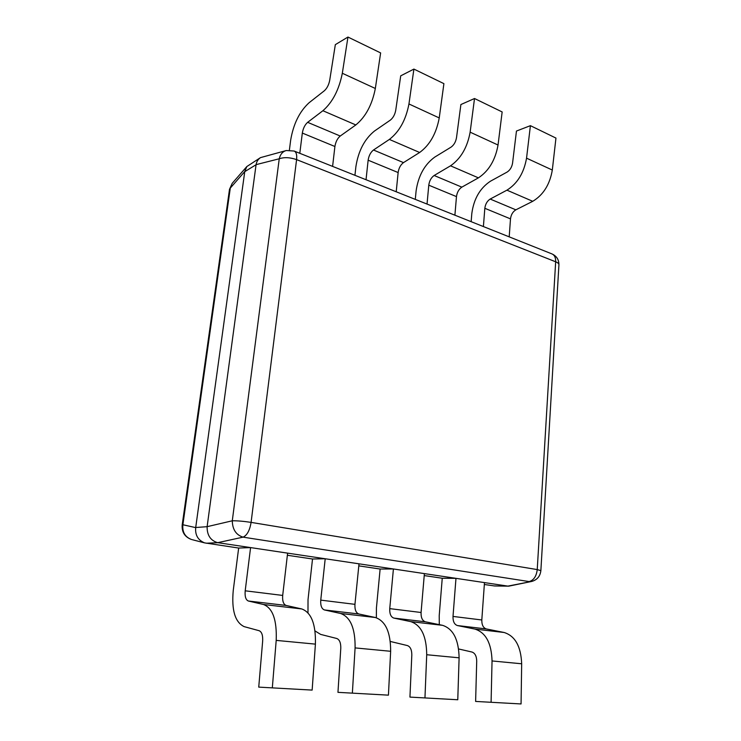 <?xml version="1.0" encoding="UTF-8"?>
<svg xmlns="http://www.w3.org/2000/svg" width="741" height="741" viewBox="0 0 741 741"><rect width="100%" height="100%" fill="white"/><g stroke="black" fill="none" stroke-linecap="round" stroke-linejoin="round"><path stroke-width="1.11" d="M272.355 687.453L276.198 640.391C276.986 620.041 272.744 608.074 263.463 604.489L248.374 601.016C245.771 599.904 244.715 596.496 245.197 590.809L250.588 547.59L287.61 553.138L282.692 595.431C282.275 600.997 283.423 604.341 286.119 605.443L301.744 608.945C311.368 612.511 315.916 624.237 315.407 644.124L312.146 690.093L258.739 687.12L312.146 690.093M250.588 547.59L238.658 548.044L233.248 590.475C231.451 610.186 235.073 622.236 244.113 626.617L259.165 630.721C261.768 631.869 262.935 635.278 262.666 640.946L258.739 687.12M396.213 191.771L398.13 172.551C398.806 168.096 400.594 164.78 403.493 162.612L419.638 152.489C429.789 145.051 436.319 133.528 439.237 117.93L443.905 83.65L413.904 69.08L400.714 75.841L395.75 110.187C394.916 114.605 393.101 117.921 390.294 120.153L374.483 131.027C364.544 139.095 358.348 150.969 355.893 166.66L354.939 175.302M366.035 179.73L368.138 160.195C368.851 155.656 370.63 152.257 373.492 150.006L389.377 139.428C399.39 131.685 405.911 119.866 408.949 103.972L413.904 69.08M454.9 215.186L456.475 196.606C457.086 192.299 458.874 189.15 461.838 187.14L478.417 177.859C488.81 170.995 495.349 160.047 498.035 145.023L502.157 111.947L474.518 98.516L460.893 104.537L456.502 137.696C455.734 141.948 453.909 145.097 451.028 147.153L434.735 157.111C424.5 164.576 418.285 175.876 416.09 191.03L415.293 199.385M427.038 204.071L428.78 185.185C429.41 180.813 431.197 177.581 434.133 175.497L450.519 165.817C460.809 158.685 467.339 147.468 470.137 132.167L474.518 98.516M509.206 236.861L510.493 218.873C511.04 214.714 512.818 211.704 515.847 209.833L532.742 201.302C543.301 194.948 549.822 184.528 552.314 170.041L555.954 138.076L530.408 125.664L516.458 131.046L512.568 163.076C511.855 167.179 510.03 170.18 507.094 172.079L490.431 181.221C479.992 188.149 473.777 198.931 471.804 213.584L471.146 221.67M483.401 226.561L484.827 208.295C485.401 204.062 487.189 200.987 490.181 199.051L506.937 190.168C517.422 183.573 523.961 172.903 526.545 158.166L530.408 125.664M332.598 166.392L334.904 146.496C335.664 141.874 337.442 138.382 340.239 136.029L355.828 124.942C365.665 116.856 372.167 104.703 375.335 88.475L380.633 52.917L347.955 37.05L335.33 44.645L329.708 80.287C328.8 84.882 326.994 88.383 324.289 90.81L309.108 102.721C299.54 111.474 293.39 123.979 290.648 140.244L289.388 150.154M299.799 153.304L302.328 133.065C303.125 128.35 304.894 124.775 307.645 122.33L322.891 110.724C332.542 102.304 339.017 89.809 342.323 73.266L347.955 37.05M352.392 692.761L355.087 647.903C355.337 628.488 350.493 617.003 340.554 613.465L324.428 609.945C321.631 608.843 320.408 605.573 320.751 600.127L325.206 558.76L359.005 563.818L354.948 604.341C354.67 609.676 355.967 612.89 358.839 613.983L375.381 617.512C385.579 621.032 390.664 632.295 390.646 651.293L388.432 695.151L337.961 692.344L388.432 695.151M325.206 558.76L312.517 559.001L308.024 599.645L307.987 612.844M315.055 630.962L320.668 634.407L336.766 638.492C339.554 639.622 340.897 642.892 340.786 648.301L337.961 692.344M424.973 697.577L426.714 654.729C426.52 636.158 421.203 625.126 410.755 621.625L393.832 618.087C390.887 617.003 389.525 613.854 389.747 608.63L393.406 568.968L424.389 573.608L421.073 612.492C420.897 617.614 422.314 620.708 425.325 621.782L442.562 625.33C453.214 628.803 458.725 639.631 459.105 657.813L457.771 699.754L409.94 697.096L457.771 699.754M393.406 568.968L380.124 569.032L376.419 608.028L376.354 617.762M390.331 641.465L407.402 645.568C410.338 646.671 411.811 649.811 411.82 654.988L409.94 697.096M491.098 701.959L492.043 660.953C491.478 643.16 485.781 632.545 474.944 629.09L457.419 625.552C454.353 624.487 452.881 621.44 453.01 616.429L455.974 578.341L484.475 582.602L481.807 619.976C481.724 624.895 483.234 627.886 486.346 628.952L504.121 632.49C515.097 635.917 520.951 646.347 521.673 663.779L521.062 703.95L475.62 701.431L521.062 703.95M455.974 578.341L442.247 578.249L439.209 615.725L439.302 624.654M458.651 648.977L471.971 652.034C475.018 653.117 476.602 656.137 476.713 661.102L475.62 701.431M493.784 585.89L508.706 586.168L494.58 585.964L484.345 584.492M442.247 578.249L424.223 575.572M380.124 569.032L358.801 565.865M312.517 559.001L287.36 555.268M238.658 548.044L204.618 542.884C198.014 540.18 195.04 535.095 195.698 527.62L244.762 171.551L230.294 188.075L182.888 524.748L195.698 527.62M507.826 586.103L217.808 542.681L206.239 543.227M195.707 527.518L207.119 526.675L256.071 164.734L244.752 171.643M207.119 526.675L232.285 520.793L279.246 158.778C284.229 157.064 290.009 157.351 296.585 159.621L251.088 522.386L537.234 569.579L555.667 261.786L296.585 159.621C297.076 154.786 296.252 151.924 294.112 151.034L286.295 150.525L260.48 157.629C258.035 159.315 256.571 161.658 256.09 164.641L256.071 164.734M207.109 526.777C207.045 535.298 210.583 540.587 217.715 542.671L217.808 542.681M260.48 157.629L246.827 166.558L244.762 171.551M508.706 586.168L531.742 581.435C537.151 579.879 540.189 576.285 540.865 570.653L537.234 569.579C536.447 576.266 533.742 580.259 529.139 581.574L243.076 537.151L217.715 542.671M248.374 601.016L286.119 605.443M245.197 590.809L282.692 595.431M276.198 640.391L315.407 644.124M263.463 604.489L301.744 608.945M368.138 160.195L398.13 172.551M373.492 150.006L403.493 162.612M389.377 139.428L419.638 152.489M408.949 103.972L439.237 117.93M428.78 185.185L456.475 196.606M434.133 175.497L461.838 187.14M450.519 165.817L478.417 177.859M470.137 132.167L498.035 145.023M484.827 208.295L510.493 218.873M490.181 199.051L515.847 209.833M506.937 190.168L532.742 201.302M526.545 158.166L552.314 170.041M302.328 133.065L334.904 146.496M307.645 122.33L340.239 136.029M322.891 110.724L355.828 124.942M342.323 73.266L375.335 88.475M324.428 609.945L358.839 613.983M320.751 600.127L354.948 604.341M355.087 647.903L390.646 651.293M340.554 613.465L375.381 617.512M393.832 618.087L425.325 621.782M389.747 608.63L421.073 612.492M426.714 654.729L459.105 657.813M410.755 621.625L442.562 625.33M457.419 625.552L486.346 628.952M453.01 616.429L481.807 619.976M492.043 660.953L521.673 663.779M474.944 629.09L504.121 632.49M286.295 150.525C282.654 151.544 280.302 154.295 279.246 158.778L256.09 164.641M507.891 586.112L531.742 581.435M232.229 183.296L229.497 189.344L232.229 183.296L246.827 166.558M182.184 525.026C181.702 532.195 184.824 537.021 191.53 539.513C185.028 537.012 182.147 532.094 182.888 524.748L182.184 525.026L229.497 189.344M204.618 542.884L192.225 539.689M551.832 253.867C554.509 254.969 555.787 257.609 555.667 261.786C557.973 262.731 559.057 263.787 558.918 264.963C558.992 259.693 556.63 255.997 551.832 253.867L294.112 151.034M232.285 520.793C232.498 529.519 236.092 534.974 243.076 537.151C247.086 535.326 249.754 530.408 251.088 522.386C243.752 521.256 237.49 520.728 232.285 520.793M540.865 570.653L558.918 264.963"/></g></svg>

